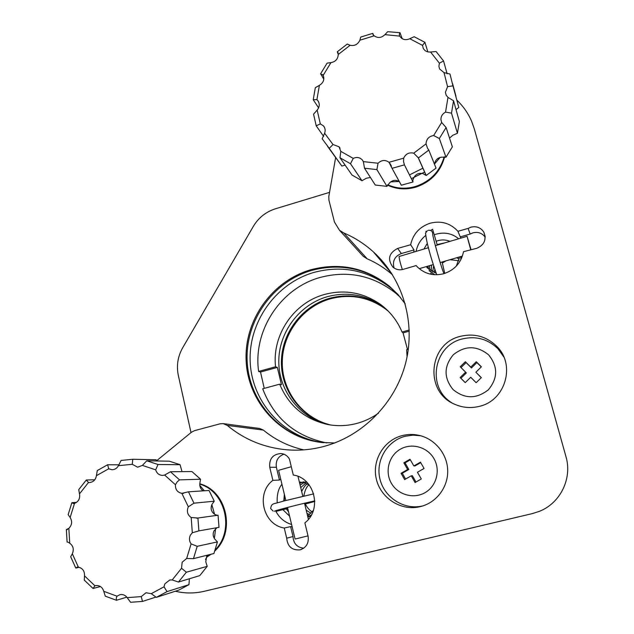 <?xml version="1.0" encoding="UTF-8"?>
<svg xmlns="http://www.w3.org/2000/svg" width="634" height="634" viewBox="0 0 634 634"><rect width="100%" height="100%" fill="white"/><g stroke="black" fill="none" stroke-linecap="round" stroke-linejoin="round"><path stroke-width="0.95" d="M330.75 425.01C302.616 418.305 282.146 391.487 282.265 362.656C282.257 333.817 302.584 306.674 330.235 298.844C350.103 293.637 368.449 296.958 385.274 308.798L388.444 311.326M388.19 311.064L384.727 308.29C367.855 296.419 349.453 293.09 329.522 298.313C301.729 306.182 281.314 333.516 281.401 362.513C281.361 391.495 302.061 418.385 330.385 424.954M322.389 442.572L322.302 442.564C281.496 437.943 249.202 402.233 247.189 361.713C244.906 321.2 272.644 281.694 311.516 270.456C340.434 262.817 366.666 268.348 390.211 287.036L397.692 294.216M334.697 442.96L321.501 442.477C280.569 437.84 248.171 402.011 246.158 361.364C243.876 320.709 271.701 281.076 310.7 269.799C339.705 262.127 366.024 267.667 389.648 286.417L398.041 294.604L405.269 303.916M400.482 297.457L396.195 293.55C373.45 275.481 348.114 270.116 320.178 277.446C280.482 288.28 252.855 330.615 258.617 371.421L275.552 366.761L277.351 367.411L260.519 372.031L258.617 371.421M323.578 442.69C283.438 437.611 251.967 402.17 250.208 362.22C248.195 322.27 275.616 283.469 313.941 272.414C342.582 264.861 368.568 270.346 391.891 288.858L398.485 295.103M409.295 331.17L403.05 332.882L402.043 331.994C397.367 320.891 390.282 311.769 380.804 304.645L383.071 306.745C366.04 294.762 347.464 291.41 327.358 296.688C299.121 304.7 278.461 332.612 278.794 362.062C278.976 391.511 300.389 418.614 329.284 424.788M403.05 332.882L407.488 349.477M408.336 349.247L406.632 349.714L407.083 356.807M378.458 413.202C371.698 418.004 364.352 421.451 356.419 423.536C347.099 425.929 337.756 426.294 328.404 424.629C305.105 419.573 288.866 406.093 279.689 384.172L281.464 384.711L277.351 367.411M387.398 310.28L383.071 306.745M275.552 366.761C271.931 335.077 293.693 302.775 324.402 294.485C344.761 289.128 363.559 292.512 380.804 304.645M409.255 330.013L402.043 331.994M260.519 372.031L264.251 388.365M279.689 384.172L262.698 388.785C274.078 418.385 295.404 436.422 326.661 442.912M191.008 432.594L178.32 375.415C176.331 365.699 177.789 356.482 182.695 347.749L253.37 226.314C258.553 217.7 265.86 211.875 275.291 208.84L329.537 192.364M207.373 556.454L210.282 554.441M215.259 549.884C234.81 530.056 225.442 491.445 199.765 484.107M207.112 556.898L211.098 554.235M214.91 550.898C236.022 531.347 226.576 490.7 199.789 483.813M387.707 184.763C396.551 188.67 405.823 189.241 415.532 186.467C430.335 181.443 439.877 171.552 444.172 156.804M387.469 185.136C396.448 189.297 405.919 189.97 415.864 187.141C430.914 182.006 440.495 171.901 444.608 156.836M272.874 480.35L269.743 467.258C269.07 458.842 272.786 454.261 280.902 453.524C284.618 453.896 287.464 455.735 289.429 459.04L293.296 475.04C314.583 477.87 322.492 509.823 304.859 522.836L308.1 536.221C309.035 543.084 306.38 547.625 300.12 549.837L299.977 549.868C291.957 550.415 287.527 546.524 286.695 538.187L284.262 528.019C262.959 524.809 255.581 493.22 272.874 480.35L279.451 480.065L276.384 467.282C275.497 460.823 278.009 456.464 283.913 454.198M457.93 231.299L460.244 236.862L470.174 234.057L468.098 228.414L470.951 227.162C476.506 225.918 480.802 227.59 483.829 232.171C486.698 239.597 484.344 244.978 476.76 248.306L463.502 251.706C461.203 262.769 454.594 270.108 443.689 273.722C433.505 276.202 424.748 273.951 417.418 266.977L416.142 265.567L403.153 269.363C399.238 270.353 395.79 269.569 392.818 267.017C387.279 259.203 388.896 253.006 397.669 248.417L410.642 244.732C413.019 233.994 419.526 226.813 430.145 223.208C441.169 220.481 450.425 223.176 457.93 231.299L468.098 228.414M470.174 234.057L472.964 232.829C478.084 231.656 482.165 233.106 485.2 237.179M394.055 267.992C392.232 261.16 394.665 256.334 401.354 253.521L414.034 249.939L413.756 252.039M414.034 249.939L410.642 244.732M303.734 548.196C297.029 547.411 293.455 543.528 293.011 536.546L290.626 526.616L292.155 526.862M290.626 526.616L284.262 528.019M280.703 479.106L279.451 480.065M479.256 406.37C471.014 408.391 463.002 407.765 455.244 404.484C424.154 392.541 428.14 343.493 460.474 336.313C474.359 333.064 486.436 336.385 496.715 346.267C515.91 364.677 505.528 400.672 479.256 406.37M451.527 402.606C426.413 387.16 433.664 345.403 462.376 338.928C475.991 335.758 487.831 339.016 497.912 348.708L503.84 356.99M420.366 506.621L417.117 507.255C398.493 510.077 379.687 496.477 376.089 477.973C372.253 459.507 384.22 440.099 402.265 435.574C407.575 434.235 412.94 434.108 418.361 435.201C434.472 438.451 447.224 453.556 447.699 470.317C448.286 487.063 436.422 502.794 420.366 506.621M423.044 505.861L419.906 506.471C401.647 509.237 383.205 495.915 379.663 477.774C375.891 459.674 387.628 440.654 405.324 436.224L413.027 435.146L420.802 435.796M156.503 460.847L191.452 432.229L194.543 430.637L220.069 423.813L223.192 423.615L227.257 425.414C244.423 439.6 264.291 447.739 286.861 449.807C298.971 450.782 311.009 449.744 322.983 446.685C362.299 436.557 395.362 403.295 405.705 362.87C415.991 322.421 402.796 278.461 373.378 251.88C364.502 243.884 354.628 237.568 343.755 232.924L339.467 230.245L334.451 222.043L328.919 200.13L328.792 196.611L335.6 157.779M392.573 274.871C384.909 268.166 376.438 262.809 367.165 258.815L363.33 256.398L361.134 253.996M456.813 100.109C463.248 106.187 468.209 113.312 471.712 121.49L474.422 129.241L565.956 456.623C572.454 478.393 560.432 503.127 539.352 511.345L532.394 513.58L204.283 591.284C194.583 593.535 184.914 593.519 175.293 591.245M223.192 423.615L259.71 428.481L263.364 430.09C275.196 439.83 288.66 446.423 303.757 449.863M461.172 238.043L460.244 236.862M293.011 536.546L286.695 538.187M433.941 458.588C427.324 446.915 411.506 442.627 400.228 449.268C388.856 455.743 384.656 471.53 391.273 483.092C397.716 494.75 413.519 499.33 424.97 492.697C436.525 486.23 440.741 470.159 433.941 458.588M415.064 482.545L421.293 478.987L417.449 472.259L424.067 468.463L420.445 462.146L413.844 465.942L410.024 459.246L403.842 462.812L407.646 469.501L401.068 473.281L404.651 479.597L411.236 475.817L415.064 482.545M411.236 475.817L412.401 475.754L415.967 482.03M410.349 459.809L405.055 462.852L408.835 469.493L402.313 473.241L405.601 479.05M402.313 473.241L401.068 473.281M408.835 469.493L407.646 469.501M405.055 462.852L403.842 462.812M420.738 462.654L414.985 465.958L413.844 465.942M453.294 354.778C443.776 366.293 443.689 377.88 453.033 389.538C464.674 399.055 476.459 399.135 488.378 389.775C498.015 378.102 498.062 366.436 488.521 354.771C476.752 345.411 465.015 345.419 453.294 354.778M481.38 366.824L476.261 361.737L470.769 367.118L465.364 361.729L460.221 366.777L465.618 372.166L460.141 377.531L465.229 382.635L470.713 377.262L476.142 382.69L481.325 377.626L475.88 372.206L481.38 366.824M481.261 377.69L475.88 372.206M465.618 372.166L466.339 372.935L460.91 378.26L465.253 382.611M460.91 378.26L460.141 377.531M481.269 366.928L476.895 362.593L471.458 367.926L466.093 362.577L461.005 367.562M466.093 362.577L465.364 361.729M471.458 367.926L470.769 367.118M476.895 362.593L476.261 361.737M409.786 38.729L414.161 36.717L424.899 42.319L422.513 45.379L409.786 38.729C405.475 40.552 402.13 39.68 399.729 36.122L384.965 34.632L387.691 31.7L400.022 32.691L399.317 34.165L399.578 35.821M402.178 38.69L400.022 32.691M427.855 51.885L424.899 42.319M339.99 157.779L340.791 151.36L353.249 158.381L350.491 163.723L339.99 157.779L352.044 175.071L361.99 180.722L366.293 178.265L370.43 177.48M449.546 138.141L452.763 135.288L457.447 133.275L459.365 121.546L453.54 100.727L451.503 113.145L445.551 112.115L447.976 97.406L453.54 100.727M434.528 164.333C435.059 160.22 437.428 157.834 441.636 157.161L445.979 157.216L452.359 146.834L446.106 127.513L439.338 138.521L433.648 135.517L441.66 122.473L446.106 127.513M392.058 168.327L388.999 162.296L403.66 158.167L403.557 161.694L404.429 164.856L392.058 168.327L401.322 185.223L413.011 181.982L412.837 180.286L413.566 178.265C415.508 174.207 418.654 172.654 422.997 173.613L426.206 175.475L436.034 168.097L428.806 150.076L418.4 157.921L413.733 153.159L426.056 143.855L427.506 148.221L428.806 150.076M364.502 168.216L363.369 161.615L378.054 163.231L376.889 169.595L364.502 168.216L375.257 185.025L386.978 186.372L389.569 182.909C392.66 179.969 395.941 179.581 399.412 181.736M410.024 174.643L422.957 168.168M430.565 52.028L436.073 51.52L443.554 60.951L439.417 63.218L430.565 52.028C427.197 52.273 424.748 51.013 423.203 48.255L422.513 45.379M452.581 83.656L455.981 96.249M444.038 72.625L449.974 73.996L452.953 85.852L447.564 86.676L444.038 72.625L439.552 68.924L438.894 66.221L439.417 63.218M447.564 86.676L445.409 92.263L446.114 95.076L447.976 97.406M445.551 112.115C442.5 113.771 440.955 116.252 440.907 119.557L441.66 122.473M433.648 135.517C428.901 136.342 426.365 139.084 426.048 143.744L426.056 143.855M390.655 181.895L399.048 181.475M411.894 178.4L424.669 172.012M434.552 163.929L440.147 157.414M327.54 146.351L341.853 166.06L345.15 165.181M456.028 109.619L458.81 107.471L452.953 85.852M404.429 164.856L413.011 181.982M350.491 163.723L361.99 180.722M329.236 148.308L322.167 138.783L324.616 133.251L333.024 144.528L329.236 148.308L341.853 166.06M316.215 125.833L313.561 114.191L317.159 110.086L320.313 123.892L316.215 125.833L323.641 136.405M313.228 99.712L315.328 87.682L319.393 85.344L316.913 99.625L313.228 99.712L318.617 107.875M320.598 73.79L327.12 63.115L330.948 62.631L323.205 75.303L320.598 73.79L323.831 79.187M337.233 51.83L347.234 44.071L350.134 45.268L338.263 54.484L337.233 51.83L338.318 53.89M360.73 37.057L372.776 33.364L373.149 34.965L374.187 35.829L359.89 40.204L360.73 37.057M373.672 35.504L372.776 33.364M447.097 73.75L443.554 60.951M457.447 133.275L451.503 113.145M445.979 157.216L439.338 138.521M426.206 175.475L418.4 157.921M376.889 169.595L386.978 186.372M362.323 159.942L363.377 161.622L362.323 159.942C359.771 157.351 356.752 156.828 353.249 158.381M388.999 162.296C385.25 159.617 381.605 159.927 378.054 163.231M413.733 153.159C409.096 152.152 405.736 153.824 403.66 158.167M374.187 35.829C377.864 38.341 381.454 37.945 384.965 34.632M350.134 45.268C354.596 46.139 357.845 44.443 359.89 40.204M330.948 62.631C335.529 61.744 337.962 59.025 338.263 54.484M319.393 85.344C323.411 82.832 324.687 79.48 323.205 75.303M317.159 110.086C319.75 106.829 319.932 103.604 317.713 100.434L316.913 99.625M324.616 133.251C325.591 130.493 325.21 128.044 323.467 125.897L320.313 123.892M340.791 151.36L339.055 146.795L333.024 144.528M203.245 490.851C200.709 489.194 199.567 486.793 199.813 483.647L200.534 479.217L191.904 471.545L170.443 471.751L179.525 479.875L177.132 481.935L175.412 484.717C175.277 489.519 177.417 492.388 181.847 493.339L188.464 491.81L209.038 490.478L214.26 501.201L193.949 503.174L188.33 506.812L181.847 493.339M217.169 515.331L214.728 514.332C211.217 511.828 210.298 508.523 211.97 504.41L214.26 501.201M200.534 479.217L179.525 479.875M188.464 491.81L193.949 503.174M175.412 484.717L164.658 475.064L170.443 471.751M181.998 471.641L180.08 464.706L169.413 461.195L146.771 460.799L158.001 464.508L155.687 469.834L142.381 465.411L146.771 460.799M188.33 506.812L188.274 506.915C186.491 511.305 187.458 514.84 191.183 517.518L197.919 518.018L198.894 530.872L192.324 532.758L190.39 535.144C188.956 538.211 189.201 541.127 191.103 543.893L197.206 546.31L217.438 541.904L214.712 538.987C212.913 536.404 212.683 533.677 214.023 530.816L216.915 527.702M197.206 546.31L193.465 558.641L186.665 558.491L182.164 562.215L181.538 568.286L186.348 572.217L207.199 566.344L205.781 561.803L206.866 555.289M186.348 572.217L178.479 582.044L172.218 579.928L169.746 580.007L164.888 583.803L163.992 586.822L167.067 591.601L188.964 584.651L189.376 578.755M197.919 518.018L218.056 515.204L219.007 527.337L198.894 530.872M167.067 591.601L156.329 597.371L151.272 593.67L146.05 592.75L141.271 596.602L142.46 601.428L156.059 597.046M205.487 559.426L208.237 554.948M156.558 460.973L156.107 459.745L132.76 459.262L132.268 464.294L118.439 465.681L121.11 460.442L132.76 459.262M193.465 558.641L213.92 553.53L217.438 541.904M178.479 582.044L199.758 575.624L207.199 566.344M156.329 597.371L178.796 590.111L188.964 584.651M116.442 600.271L105.268 596.15L103.754 591.316L117.005 596.19L116.26 598.108L116.442 600.271L126.832 597.149M75.787 568.04L70.683 556.731L72.316 553.744L78.386 567.161L77.316 567.05L75.787 568.04L79.242 567.319M67.101 542.133L66.364 529.604L68.844 528.328L69.732 543.203L67.703 542.046M67.64 529.445L66.364 529.604M68.163 514.642L71.856 502.722L73.584 503.578L74.519 503.364L70.144 517.51L68.163 514.642M76.516 502.39L71.856 502.722M78.743 489.575L86.303 480.001L88.483 482.498L79.496 493.862L78.743 489.575M94.775 479.787L86.303 480.001M97.271 470.571L107.637 464.746L108.707 468.78L96.408 475.682L97.271 470.571M119.105 464.825L107.637 464.746M180.08 464.706L158.001 464.508M142.46 601.428L130.572 602.284L127.196 597.632L141.271 596.602M192.324 532.758L191.183 517.518M186.665 558.491L191.103 543.893M172.218 579.928L181.538 568.286M151.272 593.67L163.992 586.822M214.355 538.48L215.608 528.772M214.554 514.229L211.843 504.656M204.346 490.779L199.789 485.359M93.055 588.479L84.282 580.102L84.52 575.87L94.934 585.792L93.055 588.479L100.473 586.553M84.52 575.87C84.694 571.076 82.65 568.167 78.386 567.161M103.754 591.316C102.391 587.108 99.689 585.206 95.631 585.618L94.934 585.792M127.196 597.632C125.31 595.136 122.909 594.145 120 594.66L117.005 596.19M155.687 469.834C156.757 473.305 159.015 475.167 162.463 475.413L164.658 475.064M132.268 464.294L137.626 467.187L142.381 465.411M108.707 468.78L112.012 469.746C114.833 469.675 116.973 468.32 118.439 465.681M88.483 482.498L89.37 482.553C93.285 482.165 95.639 479.875 96.408 475.682M74.519 503.364C78.584 501.652 80.249 498.483 79.496 493.862M68.844 528.328C72.03 525.063 72.466 521.457 70.144 517.51M72.316 553.744C74.146 549.401 73.282 545.89 69.732 543.203M308.013 535.865L295.079 539.051L287.503 507.462M291.283 466.727L278.595 470.317L285.823 500.456M402.352 269.561C400.316 263.372 399.23 259.021 399.087 256.508L428.418 247.712M470.697 249.598L467.068 236.308L470.983 249.511M274.34 511.218L276.828 510.378M287.741 508.452L276.582 511.242L276.321 510.742M432.721 234.366C432.76 231.362 431.279 230.015 428.283 230.316M426.127 232.036L425.921 231.331L426.547 231.442M430.605 230.419L432.586 229.286M367.165 258.815L343.755 232.924M263.364 430.09L227.257 425.414M401.354 253.521L397.669 248.417M276.384 467.282L269.743 467.258M384.727 308.29L385.274 308.798M389.648 286.417L390.211 287.036M391.891 288.858L396.195 293.55M321.501 442.477L322.302 442.564M485.169 236.514L483.829 232.171M419.906 506.471L417.117 507.255M391.78 273.619L373.378 251.88M363.33 256.398L339.467 230.245M289.857 450.013L286.861 449.807M420.508 435.709L418.361 435.201M497.912 348.708L496.715 346.267M301.705 549.321L299.977 549.868M391.4 166.045L390.013 163.517M425.977 175.135L417.996 157.208M338.215 53.09L337.803 52.297M323.308 75.517L322.754 74.59M318.577 101.765L317.713 100.434M324.394 127.268L323.467 125.897M340.054 148.277L339.055 146.795M183.686 493.3L183.004 493.347M197.451 518.105L196.556 518.232M308.417 519.333L304.518 503.238M302.814 496.24L298.004 476.388M419.24 268.673L433.26 264.584M440.186 262.563L462.416 256.073M435.344 245.667L467.06 236.308M286.687 509.419L286.394 508.793M284.286 500.86L284.46 494.742M277.201 502.817C276.82 494.568 278.405 488.394 281.948 484.289M291.585 524.484C284.436 522.257 279.166 517.756 275.766 510.988M310.644 516.274L307.847 516.956M303.115 481.872L306.904 482.284M311.397 514.982L307.799 516.773M299.375 482.062L304.756 482.799L309.36 485.145M313.386 510.418L307.593 515.933M312.324 511.892C309.852 510.679 307.506 508.056 305.295 504.03M303.821 496.01C304.93 490.169 306.674 486.46 309.035 484.883M310.985 513.302L306.19 510.124M301.673 491.516C303.837 487.078 305.754 484.542 307.427 483.908M309.614 514.523L306.991 513.445M300.722 487.601L305.794 483.171M308.195 515.569L307.466 515.402M300.104 485.058L304.169 482.617M299.692 483.362L302.505 482.26M299.454 482.371L300.825 482.078M288.565 511.868L286.314 508.809M283.794 500.995L284.373 494.385M289.595 516.163L282.875 509.665M436.16 241.316L436.723 241.078M434.211 234.738C443.507 231.672 451.662 233.019 458.683 238.78M416.126 251.341C417.362 244.93 420.556 239.636 425.699 235.468M461.251 256.413L461.703 257.935M431.992 274.443L430.763 273.23M460.72 256.564L460.87 259.71M434.647 274.728L429.083 270.631M459.579 256.897L456.321 266.098M436.184 273.27L427.364 267.96L426.254 266.629M442.358 262.999L445.979 260.867M450.013 259.686L458.929 260.772M434.242 272.644L434.837 269.434M456.607 257.769L459.365 259.021M432.657 271.962L433.672 265.868M459.151 257.024L459.555 257.309M431.207 271.154L431.588 265.067M460.546 256.619L461.679 257.998M429.868 270.227L429.519 265.678M428.632 269.212L427.966 266.129M427.498 268.103L426.904 266.438M437.119 244.55L444.553 242.949M427.863 247.878L428.307 247.276M436.152 241.292C440.876 239.478 445.472 239.501 449.934 241.364M423.9 249.051L427.324 243.377M273.111 511.091L270.615 508.508C271.891 502.572 272.731 504.609 282.962 501.217L313.679 493.878M275.75 510.719C277.407 509.998 303.741 503.142 314.781 500.931M314.789 501.446L304.74 504.173M444.759 273.397L442.096 262M432.689 234.358L432.697 234.318C432.285 234.865 440.471 265.456 443.824 273.317M436.763 274.768C431.207 259.108 426.262 241.8 425.636 233.653C425.287 233.431 425.85 232.464 427.348 230.752M437.286 245.096L432.578 229.246"/></g></svg>
